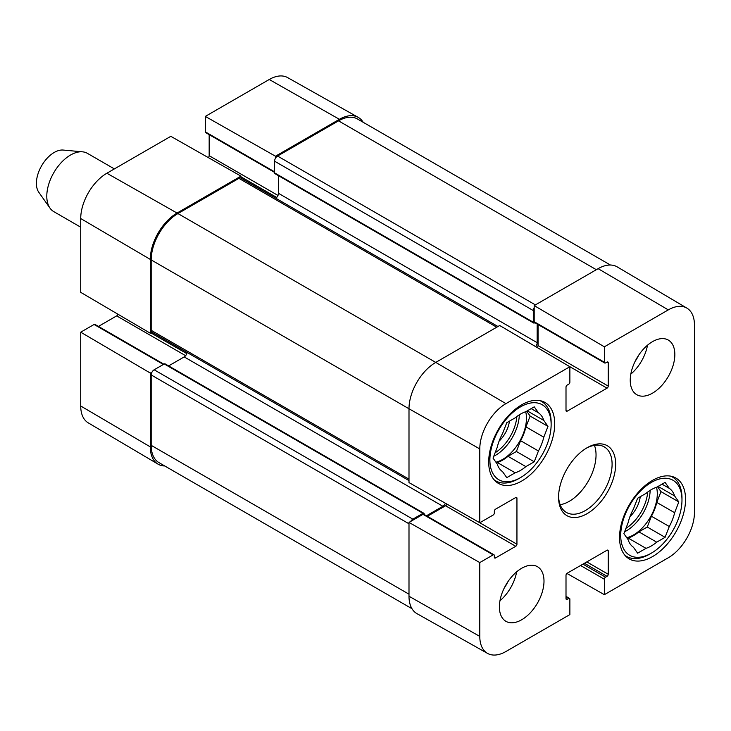 <?xml version="1.0" encoding="UTF-8"?>
<svg xmlns="http://www.w3.org/2000/svg" width="731" height="731" viewBox="0 0 731 731"><rect width="100%" height="100%" fill="white"/><g stroke="black" fill="none" stroke-linecap="round" stroke-linejoin="round"><path stroke-width="1.1" d="M566.004 596.359L569.522 598.387A1.681 0.969 120 0 1 569.869 599.164L569.869 614.588L505.934 651.504A36.979 21.354 -60 0 1 487.559 653.404A36.979 21.354 -60 0 1 479.792 636.409L479.792 562.578L408.995 522.418L408.995 596.24A37.848 21.848 120 0 0 416.953 613.638L487.559 653.404M686.902 308.126L617.165 266.861A37.848 21.848 120 0 0 598.122 268.67L534.187 305.585L604.363 346.805L668.298 309.889A36.979 21.354 -60 0 1 686.902 308.126A36.979 21.354 -60 0 1 694.45 324.993L694.45 512.468A36.979 21.354 -60 0 1 668.298 557.762L604.363 594.678L566.918 573.433M479.792 448.925A36.979 21.354 -60 0 1 505.934 403.631L569.869 366.724L499.693 325.496L435.758 362.412A37.848 21.848 120 0 0 408.995 408.766L408.995 482.588L479.792 522.747L479.792 448.925L408.995 408.766L151.18 259.916L151.18 330.302A4.203 2.431 120 0 0 152.057 332.23L408.995 480.578M604.363 346.805L604.363 362.238A1.681 0.969 120 0 0 604.711 363.005A1.681 0.969 120 0 0 605.551 362.923L607.041 362.064A1.681 0.969 -60 0 1 607.881 361.982A1.681 0.969 -60 0 1 608.229 362.75L608.229 386.105A1.681 0.969 -60 0 1 607.041 388.161L567.192 411.169A1.681 0.969 -60 0 1 566.351 411.251A1.681 0.969 -60 0 1 566.004 410.484L566.004 387.128A1.681 0.969 -60 0 1 567.192 385.073L568.681 384.214A1.681 0.969 120 0 0 569.869 382.149L569.869 366.724M604.711 363.005L534.535 322.49A1.681 0.969 -60 0 1 534.187 321.722L534.187 305.585M537.111 347.472A1.681 0.969 120 0 0 538.053 345.58L538.053 324.518M569.522 598.387A1.681 0.969 120 0 0 568.681 598.47L567.192 599.329A1.681 0.969 -60 0 1 566.351 599.42A1.681 0.969 -60 0 1 566.004 598.643L566.004 575.297A1.681 0.969 -60 0 1 567.192 573.232L607.041 550.233A1.681 0.969 -60 0 1 607.881 550.151A1.681 0.969 -60 0 1 608.229 550.918L608.229 574.264A1.681 0.969 -60 0 1 607.041 576.33L605.551 577.188A1.681 0.969 120 0 0 604.363 579.244L604.363 594.678M479.792 522.747L493.151 515.035A1.681 0.969 120 0 0 494.339 512.97L494.339 511.261A1.681 0.969 -60 0 1 495.527 509.196L515.748 497.519A1.681 0.969 -60 0 1 516.589 497.436A1.681 0.969 -60 0 1 516.945 498.213L516.945 544.22A1.681 0.969 -60 0 1 515.748 546.285L495.527 557.954A1.681 0.969 -60 0 1 494.686 558.036A1.681 0.969 -60 0 1 494.339 557.269L494.339 555.551A1.681 0.969 120 0 0 493.992 554.783A1.681 0.969 120 0 0 493.151 554.866L479.792 562.578M408.995 522.418L422.975 514.35A1.681 0.969 -60 0 1 423.816 514.268L493.992 554.783M427.333 516.296L445.572 505.761A1.681 0.969 120 0 0 446.742 503.997M560.165 504.719A37.848 21.848 120 0 0 596.039 454.947A37.848 21.848 120 0 0 594.44 445.353M630.241 380.266A31.543 18.211 -60 0 1 644.002 348.523A31.543 18.211 -60 0 1 668.308 340.07A31.543 18.211 -60 0 1 668.308 376.492A31.543 18.211 -60 0 1 636.765 394.703A31.543 18.211 -60 0 1 630.241 380.266M499.392 606.885A31.543 18.211 -60 0 1 513.162 575.142A31.543 18.211 -60 0 1 537.468 566.699A31.543 18.211 -60 0 1 537.468 603.112A31.543 18.211 -60 0 1 505.925 621.323A31.543 18.211 -60 0 1 499.392 606.885M488.692 461.983A46.683 26.946 -60 0 1 509.068 415.007A46.683 26.946 -60 0 1 545.043 402.498A46.683 26.946 -60 0 1 545.043 456.4A46.683 26.946 -60 0 1 498.359 483.355A46.683 26.946 -60 0 1 488.692 461.983M619.532 537.523A46.683 26.946 -60 0 1 639.908 490.547A46.683 26.946 -60 0 1 675.883 478.047A46.683 26.946 -60 0 1 675.883 531.949A46.683 26.946 -60 0 1 629.199 558.895A46.683 26.946 -60 0 1 619.532 537.523M615.666 464.222A40.369 23.31 120 0 0 587.121 447.737A40.369 23.31 120 0 0 558.575 497.181A40.369 23.31 120 0 0 587.121 513.665A40.369 23.31 120 0 0 615.666 464.222M586.216 448.277A37.848 21.848 -60 0 1 604.263 446.888A37.848 21.848 -60 0 1 612.094 464.222A37.848 21.848 -60 0 1 595.573 502.307A37.848 21.848 -60 0 1 566.406 512.449A37.848 21.848 -60 0 1 558.585 496.121M499.977 600.736A31.543 18.211 120 0 0 516.662 571.834M630.816 374.117A31.543 18.211 120 0 0 647.502 345.206M504.317 587.916A22.433 12.948 120 0 0 507.725 582.004M635.157 361.288A22.433 12.948 120 0 0 638.565 355.376M520.509 477.608A43.312 25.009 -60 0 1 489.88 459.927A43.312 25.009 -60 0 1 520.509 406.875A43.312 25.009 -60 0 1 551.137 424.556A43.312 25.009 -60 0 1 520.509 477.608L518.727 478.641A45.843 26.462 -60 0 1 495.81 480.907A45.843 26.462 -60 0 1 494.092 479.755M539.789 400.606A45.843 26.462 -60 0 1 541.644 401.511A45.843 26.462 -60 0 1 551.137 422.5L551.137 424.556M538.436 412.805A34.485 19.911 -60 0 1 543.791 420.416L547.976 426.383L543.791 437.184L525.945 426.886A34.485 19.911 -60 0 1 520.591 440.674L538.436 450.981L534.242 461.782L525.863 466.616A34.485 19.911 -60 0 1 515.154 472.802L506.775 477.645L502.581 471.678A34.485 19.911 -60 0 1 497.235 464.066L493.041 458.099L497.235 447.299A34.485 19.911 -60 0 1 502.581 433.501L506.775 422.701L515.154 417.858A34.485 19.911 -60 0 1 525.863 411.681L534.242 406.838L538.436 412.805L531.172 408.611M543.791 437.184A34.485 19.911 -60 0 1 538.436 450.981M525.945 426.886L530.139 416.076L526.704 411.197M496.477 462.988L497.318 462.504L515.154 472.802M525.863 466.616L508.018 456.318A34.485 19.911 -60 0 1 497.318 462.504M508.018 456.318L516.406 451.484L520.591 440.674M525.69 411.736A33.644 19.426 -60 0 1 526.457 418.205A33.644 19.426 -60 0 1 495.91 462.184M527.261 410.877L543.791 420.416M547.976 426.383L530.139 416.076M534.242 461.782L516.406 451.484M499.09 441.14A21.592 12.464 120 0 0 509.425 421.175M651.348 553.148A43.312 25.009 -60 0 1 620.72 535.467A43.312 25.009 -60 0 1 651.348 482.414A43.312 25.009 -60 0 1 681.977 500.095A43.312 25.009 -60 0 1 651.348 553.148L649.567 554.18A45.843 26.462 -60 0 1 626.65 556.446A45.843 26.462 -60 0 1 624.932 555.304M670.629 476.146A45.843 26.462 -60 0 1 672.483 477.06A45.843 26.462 -60 0 1 681.977 498.039L681.977 500.095M669.276 488.345A34.485 19.911 -60 0 1 674.631 495.965L678.816 501.923L674.631 512.723L656.785 502.425A34.485 19.911 -60 0 1 651.431 516.223L669.276 526.521L665.082 537.322L656.703 542.164A34.485 19.911 -60 0 1 645.994 548.341L637.615 553.184L633.421 547.217A34.485 19.911 -60 0 1 628.075 539.606L623.881 533.639L628.075 522.839A34.485 19.911 -60 0 1 633.421 509.041L637.615 498.24L645.994 493.407A34.485 19.911 -60 0 1 656.703 487.221L665.082 482.387L669.276 488.345L662.012 484.16M674.631 512.723A34.485 19.911 -60 0 1 669.276 526.521M656.785 502.425L660.979 491.625L657.544 486.736M627.317 538.528L628.157 538.043L645.994 548.341M656.703 542.164L638.857 531.857A34.485 19.911 -60 0 1 628.157 538.043M638.857 531.857L647.246 527.024L651.431 516.223M656.529 487.275A33.644 19.426 -60 0 1 657.297 493.745A33.644 19.426 -60 0 1 626.75 537.724M658.101 486.417L674.631 495.965M678.816 501.923L660.979 491.625M665.082 537.322L647.246 527.024M629.93 516.68A21.592 12.464 120 0 0 640.265 496.714M152.03 372.052L150.294 373.057L80.721 332.185L94.089 324.473A1.681 0.969 -60 0 1 94.929 324.381L163.863 364.184M164.758 465.976A37.848 21.848 -60 0 1 158.015 464.139A37.848 21.848 -60 0 1 150.294 446.879L150.294 373.057M274.591 172.406L205.649 132.613A1.681 0.969 -60 0 1 205.301 131.836L205.301 116.412L275.477 156.215L339.412 119.308A37.848 21.848 -60 0 1 358.217 117.362A37.848 21.848 -60 0 1 363.188 122.296M275.477 156.215L275.477 158.225M496.724 327.214L238.909 178.364A4.203 2.431 120 0 1 241.011 178.154L240.983 176.134L170.807 136.322L106.872 173.238A36.979 21.354 120 0 0 80.721 218.532L80.721 292.354L150.294 333.226L150.294 259.395A37.848 21.848 -60 0 1 177.048 213.041L240.983 176.134M150.294 333.226L152.03 332.221M98.447 326.419L116.686 315.883A1.681 0.969 120 0 0 117.846 314.166M208.253 157.567A1.681 0.969 120 0 0 209.167 155.703L209.167 134.641M358.217 117.362L287.612 77.596A36.979 21.354 120 0 0 269.236 79.496L205.301 116.412M80.721 332.185L80.721 406.007A36.979 21.354 120 0 0 88.268 422.874L158.015 464.139M610.412 265.024L357.45 118.979A37.848 21.848 120 0 0 338.526 120.853L277.561 156.05A4.203 2.431 120 0 0 274.591 161.195L274.591 172.872A1.681 0.969 120 0 0 274.938 173.64L533.648 323.001A1.681 0.969 -60 0 1 533.292 322.234L533.292 310.556A4.203 2.431 -60 0 1 534.187 307.596M410.74 521.413A4.203 2.431 -60 0 1 412.86 519.156L422.975 513.317A1.681 0.969 -60 0 1 423.816 513.235L165.105 363.874A1.681 0.969 120 0 0 164.265 363.956L154.159 369.795A4.203 2.431 120 0 0 151.18 374.939L151.18 445.334A37.848 21.848 120 0 0 159.02 462.659L411.982 608.704M187.109 352.47A4.203 2.431 -60 0 1 184.194 356.92L168.623 365.902M238.909 178.364L177.944 213.562A37.848 21.848 120 0 0 151.18 259.916M278.456 175.668L278.456 193.304A4.203 2.431 -60 0 1 275.806 198.247M423.816 513.235A1.681 0.969 -60 0 1 424.163 514.003L424.163 514.469M426.438 515.784L442.895 506.281A4.203 2.431 120 0 0 445.407 503.239M535.604 346.585A4.203 2.431 120 0 0 537.166 342.665L537.166 324.007M535.375 322.408L534.489 322.919A1.681 0.969 -60 0 1 533.648 323.001M114.365 168.907L87.4 153.346A33.644 19.426 120 0 0 82.502 151.829L63.186 150.056A25.229 14.565 120 0 0 41.621 165.763A25.229 14.565 120 0 0 38.807 192.29L50 208.134A33.644 19.426 120 0 0 53.756 211.615L80.721 227.186M82.502 151.829A33.644 19.426 120 0 0 53.756 172.763A33.644 19.426 120 0 0 50 208.134M408.995 596.24L479.792 636.409M598.122 268.67L668.298 309.889M177.944 213.562L435.758 362.412L505.934 403.631M534.187 321.722L604.363 362.238M607.041 362.064L608.229 362.75M538.053 345.58L608.229 386.105M566.004 410.484L567.192 411.169M567.905 365.564L607.041 388.161M566.004 598.643L567.192 599.329M566.004 596.925L568.681 598.47M580.578 565.511L604.363 579.244M582.954 564.14L605.551 577.188M584.444 563.281L607.041 576.33M586.819 561.901L608.229 574.264M607.041 550.233L608.229 550.918M422.975 514.35L493.151 554.866M494.339 557.269L495.527 557.954M445.572 505.761L515.748 546.285M477.681 521.55L516.945 544.22M515.748 497.528L516.945 498.213M519.312 414.806A33.644 19.426 -60 0 1 493.763 456.235M516.844 416.515A31.963 18.449 -60 0 1 495.106 452.772M650.151 490.355A33.644 19.426 -60 0 1 624.603 531.775M647.684 492.064A31.963 18.449 -60 0 1 625.946 528.312M186.798 353.621L150.888 332.879M185.61 355.677L116.686 315.883M163.379 364.467L94.089 324.473M276.702 197.443L240.983 176.82M277.981 195.433L209.167 155.703M274.591 171.84L205.301 131.836M150.294 259.395L80.721 218.532M339.412 119.308L269.236 79.496M150.294 446.879L80.721 406.007M177.048 213.041L106.872 173.238M408.995 594.184L151.18 445.334M408.995 523.789L151.18 374.939M412.86 519.156L154.159 369.795M422.975 513.317L164.265 363.956M442.895 506.281L184.194 356.92M408.995 479.152L151.18 330.302M537.166 342.665L278.456 193.304M533.292 322.234L274.591 172.872M533.292 310.556L274.591 161.195M535.375 304.891L277.561 156.05M338.526 120.853L596.341 269.702M541.644 401.511L540.209 400.679M495.81 480.907L494.366 480.075M672.483 477.06L671.049 476.228M626.65 556.446L625.206 555.624M241.011 178.154L497.948 326.501"/></g></svg>
